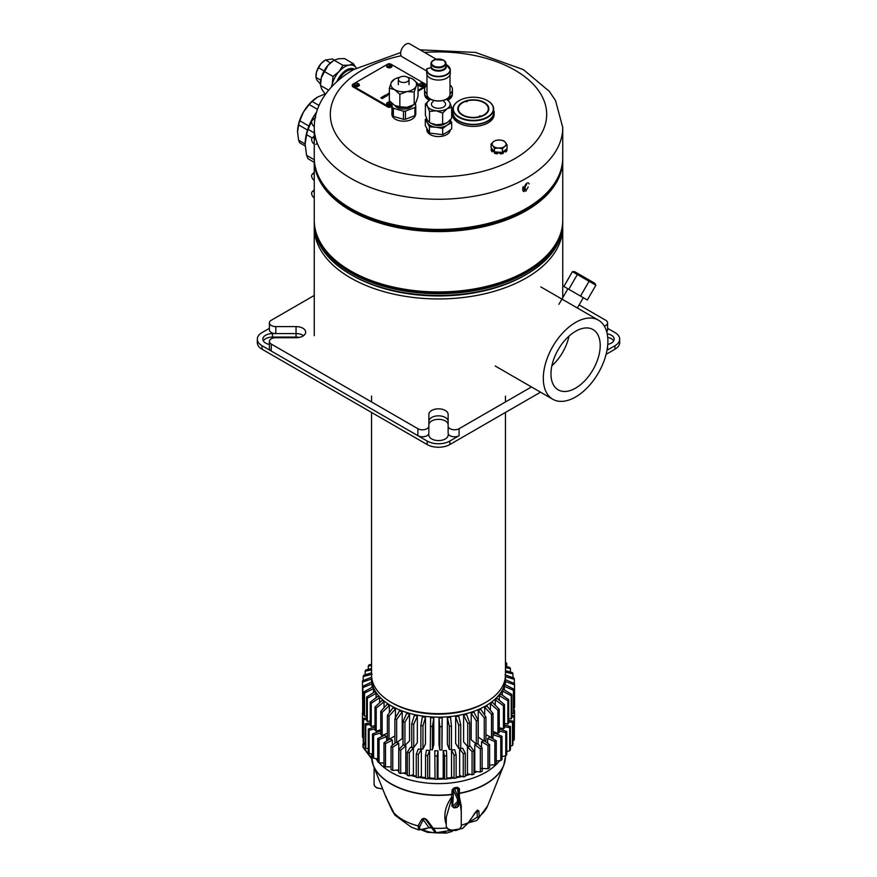 <?xml version="1.0" encoding="UTF-8"?>
<svg xmlns="http://www.w3.org/2000/svg" width="877" height="877" viewBox="0 0 877 877"><rect width="100%" height="100%" fill="white"/><g stroke="black" fill="none" stroke-linecap="round" stroke-linejoin="round"><path stroke-width="1.32" d="M269.392 344.431A9.636 5.569 180 0 1 262.837 339.147A9.636 5.569 180 0 1 272.473 333.589L296.042 333.589A9.636 5.569 180 0 1 303.541 335.65A9.636 5.569 0 0 0 296.042 333.589L275.816 333.589L275.816 326.595A6.424 3.705 180 0 1 269.392 322.879A6.424 3.705 180 0 1 271.278 320.258L314.251 295.439M275.816 326.595L296.042 326.595A9.636 5.569 180 0 1 305.678 332.153A9.636 5.569 180 0 1 296.042 337.722L275.816 337.722A6.424 3.705 180 0 0 269.392 341.427L269.392 348.432A6.424 3.705 0 0 0 271.278 351.052L417.89 435.705A6.424 3.705 0 0 0 424.896 436.505A6.424 3.705 0 0 0 428.864 433.074L428.864 426.079A6.424 3.705 180 0 1 424.896 429.511A6.424 3.705 180 0 1 417.89 428.7L271.278 344.058A6.424 3.705 180 0 1 269.392 341.427M428.864 426.079L428.864 414.404A9.636 5.569 180 0 1 438.5 408.835A9.636 5.569 180 0 1 448.136 414.404L448.136 433.074A6.424 3.705 0 0 0 452.104 436.505A6.424 3.705 0 0 0 459.109 435.705L449.857 441.043A16.071 9.274 180 0 1 427.143 441.043L427.143 444.54A16.071 9.274 0 0 0 449.857 444.54L449.857 441.043M531.451 386.943L459.109 428.7A6.424 3.705 180 0 1 452.104 429.511A6.424 3.705 180 0 1 448.136 426.079M579.127 304.9L605.722 320.258A6.424 3.705 180 0 1 607.608 322.879A6.424 3.705 180 0 1 604.319 326.112M562.749 295.439L563.725 296.009M606.698 331.78A6.424 3.705 0 0 0 607.608 329.873L607.608 322.879M607.048 349.945A6.424 3.705 0 0 0 607.608 348.432L607.608 346.009M448.136 421.398A9.636 5.569 0 0 0 438.5 415.841A9.636 5.569 0 0 0 428.864 421.398A9.636 5.569 180 0 1 438.5 415.841A9.636 5.569 180 0 1 448.136 421.398M269.392 322.879L269.392 329.873A6.424 3.705 0 0 0 275.816 333.589M525.597 274.874A122.111 70.5 180 0 1 352.159 275.301L350.636 274.435A124.249 71.739 0 0 0 526.364 274.435A124.249 71.739 0 0 0 562.749 223.712L562.749 221.958A124.249 71.739 0 0 0 562.738 221.081M314.284 225.455A124.249 71.739 0 0 0 314.251 227.209A124.249 71.739 0 0 0 350.636 277.932A124.249 71.739 0 0 0 486.044 293.477A124.249 71.739 0 0 0 562.749 227.209A124.249 71.739 0 0 0 562.716 225.455M314.262 221.081A124.249 71.739 0 0 0 314.251 221.958A124.249 71.739 0 0 0 350.636 272.681A124.249 71.739 0 0 0 486.044 288.237A124.249 71.739 0 0 0 562.749 221.958M314.251 221.958L314.251 223.712A124.249 71.739 0 0 0 350.636 274.435L352.159 275.301A122.111 70.5 180 0 0 524.841 275.301L526.364 274.435M569.02 336.11A34.817 20.094 -60 0 1 551.874 365.808M600.208 345.494A34.817 20.094 -60 0 1 585.014 380.53A34.817 20.094 -60 0 1 558.189 389.848A34.817 20.094 -60 0 1 558.189 349.649A34.817 20.094 -60 0 1 592.995 329.555A34.817 20.094 -60 0 1 600.208 345.494M598.421 372.889A45.659 26.365 -60 0 1 552.762 399.243A45.659 26.365 -60 0 1 552.762 346.525A45.659 26.365 -60 0 1 598.421 320.16A45.659 26.365 -60 0 1 598.421 372.889M485.069 702.762A64.799 37.415 180 0 1 391.931 702.762M371.552 664.36L369.14 664.832A76.047 43.905 0 0 0 368.285 665.961L368.285 669.337M371.552 668.504L365.775 669.984A76.047 43.905 0 0 0 365.172 671.179L365.172 674.83M371.552 672.758L363.56 675.356A76.047 43.905 0 0 0 363.221 676.573L363.221 680.563M371.662 677.219L362.53 680.837A76.047 43.905 0 0 0 362.464 682.076L362.694 705.294M362.694 686.351A76.047 43.905 0 0 0 362.892 687.579L362.892 710.787A76.047 43.905 180 0 1 362.694 709.559L362.694 686.351L371.716 682.076A66.948 38.654 0 0 0 372.023 683.928L362.892 687.579M364.054 691.81A76.047 43.905 0 0 0 364.525 693.016L364.525 716.224A76.047 43.905 180 0 1 364.054 715.018L364.054 691.81L372.835 686.888A66.948 38.654 0 0 0 373.536 688.697L364.525 693.016M366.586 697.116A76.047 43.905 0 0 0 367.32 698.289L367.32 721.497A76.047 43.905 180 0 1 366.586 720.335L366.586 697.116L374.983 691.58A66.948 38.654 0 0 0 376.08 693.323L367.32 698.289M370.258 702.214A76.047 43.905 0 0 0 371.234 703.31L371.234 726.529A76.047 43.905 180 0 1 370.258 725.422L370.258 702.214L378.14 696.086A66.948 38.654 0 0 0 379.598 697.73L371.234 703.31M375.005 706.994A76.047 43.905 0 0 0 376.211 708.024L376.211 731.232A76.047 43.905 180 0 1 375.005 730.201L375.005 706.994L382.24 700.317A66.948 38.654 0 0 0 384.049 701.852L376.211 708.024M380.75 711.4A76.047 43.905 0 0 0 382.164 712.332L382.164 735.54A76.047 43.905 180 0 1 380.75 734.608L380.75 711.4L387.239 704.22A66.948 38.654 0 0 0 389.355 705.612L382.164 712.332M387.404 715.358A76.047 43.905 0 0 0 389.015 716.169L389.015 739.377A76.047 43.905 180 0 1 387.404 738.566L387.404 715.358L393.039 707.739A66.948 38.654 0 0 0 395.45 708.967L389.015 716.169M394.869 718.8A76.047 43.905 0 0 0 396.645 719.491L396.645 742.698A76.047 43.905 180 0 1 394.869 742.008L394.869 718.8L399.55 710.798A66.948 38.654 0 0 0 402.214 711.85L396.645 719.491M403.025 721.672A76.047 43.905 0 0 0 404.933 722.231L404.933 745.439A76.047 43.905 180 0 1 403.025 744.88L403.025 721.672L406.687 713.374A66.948 38.654 0 0 0 409.548 714.218L404.933 722.231M506.742 666.717L506.742 663.451A76.047 43.905 0 0 0 505.766 662.354L505.448 662.299M411.73 723.931A76.047 43.905 0 0 0 413.747 724.347L413.747 747.555A76.047 43.905 180 0 1 411.73 747.138L411.73 723.931L414.317 715.402A66.948 38.654 0 0 0 417.342 716.038L413.747 724.347M510.414 672.045L510.414 668.537A76.047 43.905 0 0 0 509.68 667.375L505.448 666.421M420.861 725.542A76.047 43.905 0 0 0 422.955 725.816L422.955 749.024A76.047 43.905 180 0 1 420.861 748.75L420.861 725.542L422.33 716.871A66.948 38.654 0 0 0 425.466 717.276L422.955 725.816M512.946 677.669L512.946 673.854A76.047 43.905 0 0 0 512.475 672.648L505.448 670.609M430.278 726.485A76.047 43.905 0 0 0 432.416 726.594L432.416 749.802A76.047 43.905 180 0 1 430.278 749.692L430.607 717.748A66.948 38.654 0 0 0 433.797 717.923L432.416 726.594M514.306 683.49L514.306 679.313A76.047 43.905 0 0 0 514.108 678.085L504.977 674.808M439.815 726.737A76.047 43.905 0 0 0 441.964 726.693L441.964 749.901A76.047 43.905 180 0 1 439.815 749.945L439.815 726.737L438.993 718.011A66.948 38.654 0 0 0 442.205 717.956L441.964 726.693M514.47 684.827A76.047 43.905 0 0 0 514.536 683.589L514.536 706.796A76.047 43.905 180 0 1 514.47 708.035L514.47 684.827L505.338 681.506A66.948 38.654 0 0 0 505.448 679.653L514.536 683.589M449.342 726.288A76.047 43.905 0 0 0 451.458 726.101L451.458 749.309A76.047 43.905 180 0 1 449.342 749.495L449.342 726.288L447.38 717.671A66.948 38.654 0 0 0 450.559 717.386L451.458 726.101M513.44 690.309A76.047 43.905 0 0 0 513.779 689.092L513.779 712.299A76.047 43.905 180 0 1 513.44 713.516L513.44 690.309L504.352 686.329A66.948 38.654 0 0 0 504.856 684.498L513.779 689.092M458.682 725.169A76.047 43.905 0 0 0 460.743 724.819L460.743 748.026A76.047 43.905 180 0 1 458.682 748.377L458.682 725.169L455.634 716.728A66.948 38.654 0 0 0 458.715 716.213L460.743 724.819M511.225 695.68A76.047 43.905 0 0 0 511.828 694.485L511.828 717.693A76.047 43.905 180 0 1 511.225 718.888L511.225 695.68L502.324 691.032A66.948 38.654 0 0 0 503.223 689.256L511.828 694.485M467.715 723.372A76.047 43.905 0 0 0 469.688 722.878L469.688 746.086A76.047 43.905 180 0 1 467.715 746.579L467.715 723.372L463.604 715.193A66.948 38.654 0 0 0 466.553 714.459L469.688 722.878M507.86 700.833A76.047 43.905 0 0 0 508.715 699.703L508.715 722.911A76.047 43.905 180 0 1 507.86 724.04L507.86 700.833L499.287 695.56A66.948 38.654 0 0 0 500.559 693.86L508.715 699.703M476.288 720.938A76.047 43.905 0 0 0 478.129 720.302L478.129 743.51A76.047 43.905 180 0 1 476.288 744.145L476.288 720.938L471.19 713.1A66.948 38.654 0 0 0 473.953 712.157L478.129 720.302M503.409 705.711A76.047 43.905 0 0 0 504.494 704.648L504.494 727.855A76.047 43.905 180 0 1 503.409 728.919L503.409 705.711L495.286 699.835A66.948 38.654 0 0 0 496.919 698.235L504.494 704.648M484.257 717.901A76.047 43.905 0 0 0 485.957 717.145L485.957 740.352A76.047 43.905 180 0 1 484.257 741.109L484.257 717.901L478.25 710.469A66.948 38.654 0 0 0 480.793 709.329L485.957 717.145M497.928 710.227A76.047 43.905 0 0 0 499.243 709.252L499.243 732.459A76.047 43.905 180 0 1 497.928 733.435L497.928 710.227L490.396 703.782A66.948 38.654 0 0 0 492.37 702.313L499.243 709.252M491.515 714.317A76.047 43.905 0 0 0 493.027 713.439L493.027 736.647A76.047 43.905 180 0 1 491.515 737.524L491.515 714.317L484.685 707.344A66.948 38.654 0 0 0 486.965 706.029L493.027 713.439M494.836 741.657A76.047 43.905 0 0 0 496.25 740.736L496.25 763.944A76.047 43.905 180 0 1 494.836 764.865L494.836 741.657L487.645 738.412A66.948 38.654 0 0 0 489.761 737.02L496.25 740.736M500.789 737.349A76.047 43.905 0 0 0 501.995 736.329L501.995 759.537A76.047 43.905 180 0 1 500.789 760.556L500.789 737.349L493.027 734.674M505.766 732.646A76.047 43.905 0 0 0 506.742 731.539L506.742 754.746A76.047 43.905 180 0 1 505.766 755.853L505.766 732.646L499.243 731.001M487.985 745.505A76.047 43.905 0 0 0 489.596 744.683L489.596 767.89A76.047 43.905 180 0 1 487.985 768.712L487.985 745.505L481.55 741.756A66.948 38.654 0 0 0 483.644 740.703M509.68 727.614A76.047 43.905 0 0 0 510.414 726.452L510.414 749.66A76.047 43.905 180 0 1 509.68 750.822L509.68 727.614L504.494 726.737M480.355 748.826A76.047 43.905 0 0 0 482.131 748.125L482.131 771.332A76.047 43.905 180 0 1 480.355 772.034L480.355 748.826L474.786 744.639A66.948 38.654 0 0 0 476.222 744.091M512.475 722.341A76.047 43.905 0 0 0 512.946 721.135L512.946 744.343A76.047 43.905 180 0 1 512.475 745.549L512.475 722.341L508.715 721.99M472.067 751.556A76.047 43.905 0 0 0 473.975 750.997L473.975 774.205A76.047 43.905 180 0 1 472.067 774.775L472.067 751.556L467.452 747.007A66.948 38.654 0 0 0 470.313 746.174L473.975 750.997M514.108 716.915A76.047 43.905 0 0 0 514.306 715.676L514.306 738.883A76.047 43.905 180 0 1 514.108 740.122L514.108 716.915L511.828 716.86M463.253 753.683A76.047 43.905 0 0 0 465.27 753.255L465.27 776.474A76.047 43.905 180 0 1 463.253 776.89L463.253 753.683L459.658 748.837A66.948 38.654 0 0 0 462.683 748.202L465.27 753.255M514.306 734.707L514.536 711.4A76.047 43.905 0 0 0 514.47 710.162L513.779 710.151L513.779 708.046L514.47 708.035M454.045 755.141A76.047 43.905 0 0 0 456.139 754.878L456.139 778.085A76.047 43.905 180 0 1 454.045 778.348L454.045 755.141L451.534 750.076A66.948 38.654 0 0 0 454.67 749.671L456.139 754.878M444.584 755.93A76.047 43.905 0 0 0 446.722 755.81L446.722 779.017A76.047 43.905 180 0 1 444.584 779.138L444.584 755.93L443.203 750.723A66.948 38.654 0 0 0 446.393 750.548L446.722 755.81M435.036 756.029A76.047 43.905 0 0 0 437.185 756.062L437.185 779.269A76.047 43.905 180 0 1 435.036 779.236L434.795 750.756A66.948 38.654 0 0 0 438.007 750.811L437.185 756.062M425.542 755.426A76.047 43.905 0 0 0 427.658 755.623L427.658 778.831A76.047 43.905 180 0 1 425.542 778.633L425.542 755.426L426.441 750.186A66.948 38.654 0 0 0 429.62 750.471L427.658 755.623M416.257 754.154A76.047 43.905 0 0 0 418.318 754.494L418.318 777.702A76.047 43.905 180 0 1 416.257 777.362L416.257 754.154L418.285 749.013A66.948 38.654 0 0 0 421.366 749.528L418.318 754.494M407.312 752.214A76.047 43.905 0 0 0 409.285 752.696L409.285 775.904A76.047 43.905 180 0 1 407.312 775.421L407.312 752.214L410.447 747.259A66.948 38.654 0 0 0 413.396 747.993L409.285 752.696M398.871 749.638A76.047 43.905 0 0 0 400.712 750.263L400.712 773.47A76.047 43.905 180 0 1 398.871 772.845L398.871 749.638L403.047 744.946A66.948 38.654 0 0 0 405.81 745.888L400.712 750.263M391.043 746.47A76.047 43.905 0 0 0 392.743 747.237L392.743 770.444A76.047 43.905 180 0 1 391.043 769.677L391.043 746.47L395.878 742.402M383.973 742.764A76.047 43.905 0 0 0 385.485 743.641L385.485 766.849A76.047 43.905 180 0 1 383.973 765.983L383.973 742.764L390.035 738.829A66.948 38.654 0 0 0 392.315 740.144L385.485 743.641M377.757 738.587A76.047 43.905 0 0 0 379.072 739.563L379.072 762.771A76.047 43.905 180 0 1 377.757 761.795L377.757 738.587L384.63 735.112A66.948 38.654 0 0 0 386.604 736.581L379.072 739.563M372.506 733.983A76.047 43.905 0 0 0 373.591 735.047L373.591 758.254A76.047 43.905 180 0 1 372.506 757.191L372.506 733.983L380.081 731.034A66.948 38.654 0 0 0 380.75 731.714M368.285 729.028A76.047 43.905 0 0 0 369.14 730.168L369.14 753.376A76.047 43.905 180 0 1 368.285 752.236L368.285 729.028L375.005 727.077M365.172 723.821A76.047 43.905 0 0 0 365.775 725.005L365.775 748.213A76.047 43.905 180 0 1 365.172 747.029L365.172 723.821L370.258 722.78M363.221 718.416A76.047 43.905 0 0 0 363.56 719.644L363.56 742.852A76.047 43.905 180 0 1 363.221 741.624L363.221 718.416L366.586 717.989M362.464 712.924A76.047 43.905 0 0 0 362.53 714.163L362.53 737.371A76.047 43.905 180 0 1 362.464 736.132L362.464 712.924L364.054 712.837M362.694 709.559L362.694 712.913M362.53 737.371L363.221 737.645M363.56 742.852L365.172 743.378M365.775 748.213L368.285 748.859M369.14 753.376L372.506 754.023M373.591 758.254L377.757 758.791M499.671 760.666A66.948 38.654 180 0 1 485.836 772.286A66.948 38.654 180 0 1 379.083 762.771L383.973 763.089M385.485 766.849L391.043 766.827M392.743 770.444L398.75 769.94L398.75 743.257L392.743 747.237M400.712 773.47L405.81 772.571L405.81 745.888M409.285 775.904L413.396 774.665L413.396 747.993M418.318 777.702L421.366 776.2L421.366 749.528M427.658 778.831L429.62 777.143L429.62 750.471M434.795 750.756L435.036 779.236M437.185 779.269L438.007 777.482L438.007 750.811M443.203 750.723L443.203 777.395L444.584 779.138M451.534 750.076L451.534 776.748L454.045 778.348M514.536 711.4L513.779 711.444M459.658 748.837L459.658 775.509L463.253 776.89M512.946 740.539L514.108 740.122M467.452 747.007L467.452 773.689L472.067 774.775M510.414 746.152L512.475 745.549M474.786 744.639L474.786 771.322L480.355 772.034M506.742 751.49L509.68 750.822M500.92 729.576L500.92 728.184M481.55 768.438L487.985 768.712M481.55 747.566L481.55 741.756M501.995 756.467L505.766 755.853M497.402 734.29L497.402 733.227M496.25 761.006L500.789 760.556M492.951 738.84L492.951 736.691M489.596 765.029L494.836 764.865M487.645 743.247L487.645 738.412M485.957 734.674L491.515 737.524M484.685 715.226L484.685 707.344M493.027 731.495L497.928 733.435M490.396 710.227L490.396 703.782M478.25 710.469L478.25 737.14L484.257 741.109M499.243 727.68L503.409 728.919M495.286 705.261L495.286 699.835M471.19 713.1L471.19 739.771L476.288 744.145M504.494 723.339L507.86 724.04M499.287 700.23L499.287 695.56M463.604 715.193L463.604 741.876L467.715 746.579M508.715 718.548L511.225 718.888M502.324 695.121L502.324 691.032M455.634 716.728L455.634 743.4L458.682 748.377M511.828 713.429L513.44 713.516M504.352 689.947L504.352 686.329M447.38 717.671L447.38 744.354L449.342 749.495M505.338 684.751L505.338 681.506M438.993 718.011L438.993 744.694L439.815 749.945M441.964 749.901L442.205 717.956M514.306 679.313L505.284 676.649M432.416 749.802L433.797 744.595L433.797 717.923M512.946 673.854L505.448 672.133M422.955 749.024L425.466 743.948L425.466 717.276M510.414 668.537L505.448 667.715M413.747 747.555L417.342 742.709L417.342 716.038M506.742 663.451L505.448 663.319M404.933 745.439L409.548 740.89L409.548 714.218M396.645 742.698L402.214 738.522L402.214 711.85M389.015 739.377L394.869 735.967M382.164 735.54L387.404 733.172M376.211 731.232L380.75 729.664M371.234 726.529L375.005 725.575M367.32 721.497L370.258 720.993M364.525 716.224L366.586 716.027M362.892 710.787L364.054 710.765M364.054 714.185L362.53 714.163M366.586 719.469L363.56 719.644M370.258 724.413L365.775 725.005M375.005 728.93L369.14 730.168M380.75 732.92L373.591 735.047M396.952 742.468A66.948 38.654 0 0 0 398.75 743.257M511.828 715.457L514.306 715.676M508.715 720.434L512.946 721.135M477.559 743.718L482.131 748.125M504.494 724.994L510.414 726.452M484.564 740.977L489.596 744.683M499.243 729.006L506.742 731.539M493.027 734.586A66.948 38.654 0 0 0 494.76 733.117L501.995 736.329M371.552 679.083L362.464 682.076M372.144 674.238L363.221 676.573M371.552 669.918L365.172 671.179M371.552 665.522L368.285 665.961M392.315 740.144L392.315 745.406M386.604 736.581L386.604 741.065M381.714 735.244L381.714 736.581M377.713 730.705L377.713 731.955M374.676 725.652L374.676 727.165M483.161 768.504A66.948 38.654 180 0 1 482.131 769.03M476.496 771.541A66.948 38.654 180 0 1 473.975 772.494M469.129 774.084A66.948 38.654 180 0 1 465.27 775.136M461.159 776.079A66.948 38.654 180 0 1 456.139 777M452.685 777.482A66.948 38.654 180 0 1 446.722 778.074M443.872 778.239A66.948 38.654 180 0 1 437.601 778.359M434.915 778.305A66.948 38.654 180 0 1 428.689 777.943M425.542 777.636A66.948 38.654 180 0 1 420.028 776.858M416.257 776.167A66.948 38.654 180 0 1 411.784 775.158M407.312 773.909A66.948 38.654 180 0 1 404.111 772.867M398.871 770.861A66.948 38.654 180 0 1 397.084 770.083M505.382 676.737A66.948 38.654 180 0 1 505.448 678.491A66.948 38.654 180 0 1 438.5 717.145A66.948 38.654 180 0 1 371.552 678.491A66.948 38.654 180 0 1 371.618 676.737M372.023 683.928L372.023 687.349M373.536 688.697L373.536 692.534M376.08 693.323L376.08 697.686M379.598 697.73L379.598 702.762M384.049 701.852L384.049 707.75M389.355 705.612L389.355 712.716M395.45 708.967L395.45 717.814M482.131 769.162A63.736 36.801 0 0 0 483.293 768.515A64.799 37.415 180 0 1 482.131 769.129M476.924 771.596A64.799 37.415 180 0 1 473.975 772.769M469.776 774.227A64.799 37.415 180 0 1 465.27 775.531M461.872 776.353A64.799 37.415 180 0 1 456.139 777.461M453.31 777.888A64.799 37.415 180 0 1 446.722 778.568M444.266 778.732A64.799 37.415 180 0 1 437.371 778.875M434.981 778.82A64.799 37.415 180 0 1 428.162 778.392M425.542 778.118A64.799 37.415 180 0 1 419.338 777.197M416.257 776.605A64.799 37.415 180 0 1 411.094 775.367M407.312 774.259A64.799 37.415 180 0 1 403.552 772.966M398.871 771.058A64.799 37.415 180 0 1 396.799 770.105M396.7 770.105A63.736 36.801 0 0 0 398.871 771.157M403.31 773.01A63.736 36.801 0 0 0 407.312 774.424M410.765 775.465A63.736 36.801 0 0 0 416.257 776.814M418.998 777.362A63.736 36.801 0 0 0 425.542 778.359M427.91 778.623A63.736 36.801 0 0 0 435.014 779.072M437.25 779.127A63.736 36.801 0 0 0 444.453 778.973M446.722 778.82A63.736 36.801 0 0 0 453.617 778.085M456.139 777.691A63.736 36.801 0 0 0 462.212 776.485M465.27 775.728A63.736 36.801 0 0 0 470.072 774.303M473.975 772.9A63.736 36.801 0 0 0 477.099 771.617M377.757 761.203A66.948 38.654 180 0 1 375.827 758.539M502.455 756.391A66.948 38.654 180 0 1 501.995 757.202M461.247 811.773L459.351 796.152L459.46 788.708L457.454 787.316L454.187 787.82L452.148 789.837L451.523 797.346A1.074 0.614 -134.6 0 1 451.984 797.588A1.074 0.614 180 0 1 452.696 797.927A1.074 0.833 12 0 0 451.523 797.346C445.45 805.974 443.532 814.558 445.768 823.064L446.25 823.678M458.594 805.667L457.608 806.917L453.793 807.509L452.696 806.577L453.288 795.154A1.074 0.833 12 0 0 452.115 794.573A66.893 38.621 0 0 1 373.295 765.402L371.552 756.5A66.948 38.654 180 0 0 452.148 794.332A1.074 0.614 180 0 1 453.332 794.683L453.332 790.188L454.275 788.971L457.684 788.445L458.715 789.245L459.57 798.585L458.616 798.147L458.77 799.287A1.074 0.614 0 0 0 459.57 798.629L459.57 798.585A1.074 1.074 0 0 1 459.581 798.684L459.581 801.304A1.074 0.614 180 0 1 458.77 801.907L457.608 806.917A1.074 0.603 -86.6 0 0 457.235 807.41L458.923 804.362M468.581 822.779L476.145 820.719L477.559 819.721L479.248 816.41A50.417 29.105 0 0 0 487.634 805.788L503.705 765.402A66.893 38.621 0 0 1 485.803 784.071A66.893 38.621 0 0 1 459.46 793.433A1.074 0.855 2.6 0 0 459.109 793.575M459.449 797.237L461.247 805.952L461.247 825.915A7.498 4.33 180 0 1 453.749 830.245A7.498 4.33 180 0 1 446.25 825.915L446.25 817.276L451.984 797.588L451.984 806.237L454.056 807.892L457.235 807.41M459.57 801.348A1.074 1.03 12.8 0 1 459.548 801.545L459.548 801.545A1.074 1.03 12.8 0 1 458.715 802.334A5.602 3.234 180 0 0 458.638 802.345L458.704 801.918A1.074 0.614 180 0 1 457.443 801.589A1.074 0.987 44.1 0 0 458.638 802.345L454.056 807.892M452.148 789.837A1.074 0.614 180 0 1 453.332 790.188L457.443 798.958A1.074 0.614 0 0 0 458.704 799.298L458.539 798.158L457.443 798.958L457.443 801.589L452.696 806.577A1.074 0.614 -0 0 0 451.984 806.237M459.46 788.708A1.074 0.614 0 0 0 458.715 789.3M457.454 787.316L458.616 798.147A5.975 3.453 0 0 0 458.539 798.158L454.187 787.82M363.199 747.248L363.538 744.748A1.074 0.592 -98.3 0 1 363.56 743.323A1.074 0.844 -154.5 0 0 362.957 744.025A1.074 0.614 0 0 0 363.538 744.748L365.172 744.507M478.809 810.852A2.138 1.918 174.1 0 1 477.011 811.455L477.329 817.09A2.138 1.918 179.6 0 0 479.248 816.41L478.809 810.852L477.329 810.085L468.186 822.801A2.138 1.085 33.5 0 0 468.767 822.505A2.138 1.085 33.5 0 0 468.811 822.429M418.757 829.938L411.39 827.23L395.088 815.292L385.661 796.448A2.138 1.842 -22.6 0 0 385.924 796.908M371.98 760.852A66.893 38.621 0 0 0 373.295 765.402L385.661 796.448M421.519 819.721L418.055 825.882A2.138 1.809 26.7 0 0 420.05 825.959L423.328 819.754C423.832 818.329 424.808 818.471 426.255 820.203A2.138 1.436 -35.4 0 0 426.266 820.214A2.138 1.436 -35.4 0 0 427.603 820.664C425.246 818.033 423.218 817.715 421.519 819.721A2.138 1.765 29 0 0 423.328 819.754L428.853 827.57C421.311 830.848 418.384 830.3 420.05 825.959M461.247 825.246A50.417 29.105 0 0 0 468.186 822.801L462.409 828.535L436.242 832.679C434.356 831.922 435.935 833.654 431.637 827.756L426.2 820.116L431.627 827.745A2.138 1.502 -35.5 0 0 431.637 827.756A2.138 1.502 -35.5 0 0 433.161 828.217L427.603 820.664M364.558 743.17L363.56 743.323A5.975 3.453 0 0 0 363.582 743.279L364.229 743.071M364.108 743.521L363.582 743.279A1.074 0.844 24.3 0 0 363.045 743.696A1.074 0.844 24.3 0 1 363.045 743.696A1.074 1.074 0 0 1 363.681 743.115L364.032 743.005M433.83 828.59C437.217 834.082 436.987 833.961 433.161 828.217A50.417 29.105 0 0 0 446.941 827.965M387.25 799.879A2.138 0.603 -23.7 0 0 387.272 799.923L392.359 811.006A2.138 0.669 -25.6 0 0 392.414 811.072A50.417 29.105 0 0 0 418.055 825.882L418.833 829.96L428.568 827.833A2.138 1.085 -114.6 0 0 428.853 827.57M428.546 827.844A2.138 1.085 -114.6 0 0 428.568 827.833L428.776 827.745A2.138 1.085 -114.6 0 0 429.061 827.471L431.484 827.548M428.667 827.778A2.138 1.085 -114.6 0 0 428.776 827.745L431.966 827.899M385.935 796.382L387.272 799.923A2.138 0.603 -23.7 0 0 387.294 799.956M388.412 802.51A2.138 1.809 -26.2 0 0 388.478 802.641A2.138 1.809 -26.2 0 0 388.489 802.674L385.321 795.636M474.358 813.428A2.138 1.009 32.3 0 0 474.808 813.165L476.858 810.644L477.011 811.455L474.994 812.869M462.409 828.535L468.767 822.505L474.808 813.165A2.138 1.009 32.3 0 0 474.841 813.111M371.552 412.442L371.552 674.994A66.948 38.654 0 0 0 386.538 699.364A66.948 38.654 0 0 0 460.896 711.411A66.948 38.654 0 0 0 505.448 674.994L505.448 412.442M595.867 285.211L587.327 300L568.789 289.3L563.867 286.45L572.407 271.662L595.867 285.211L594.781 283.282L574.621 271.64L572.407 271.662M568.789 289.3L577.329 274.512M580.53 296.075L589.07 281.287M526.167 271.048A123.712 71.432 180 0 1 351.019 271.157A123.712 71.432 0 0 0 525.981 271.157A123.712 71.432 0 0 0 525.981 271.146A123.712 71.432 0 0 0 526.167 271.048M316.476 233.742A123.712 71.432 0 0 0 351.019 272.462A123.712 71.432 0 0 0 476.222 289.98A123.712 71.432 0 0 0 560.524 233.742M560.524 171.201A123.712 71.432 180 0 1 525.981 209.932A123.712 71.432 180 0 1 400.778 227.45A123.712 71.432 180 0 1 316.476 171.201M314.262 158.77A124.249 71.739 0 0 0 314.251 159.866A124.249 71.739 0 0 0 390.956 226.134A124.249 71.739 0 0 0 526.364 210.59A124.249 71.739 0 0 0 562.749 159.866A124.249 71.739 0 0 0 562.738 158.77M562.749 159.866L562.749 220.204A124.249 71.739 180 0 1 526.364 270.938A124.249 71.739 180 0 1 350.636 270.938A124.249 71.739 180 0 1 314.251 220.204L314.251 159.866M314.251 174.282A3.749 2.16 -120 0 0 312.168 174.282A3.749 2.16 -120 0 0 311.62 175.828A3.749 2.16 -120 0 0 314.251 180.41M314.251 191.778A3.749 2.16 -120 0 0 312.168 191.778A3.749 2.16 -120 0 0 311.62 193.324A3.749 2.16 -120 0 0 314.251 197.895M312.212 137.952L306.566 134.696L305.13 144.168A38.128 22.013 -60 0 1 313.023 117.595A38.128 22.013 -60 0 1 316.531 112.157M307.498 130.026L298.618 124.896L297.555 131.934A28.492 16.455 -60 0 1 303.453 112.07A28.492 16.455 -60 0 1 317.704 97.029L312.135 101.469L319.031 105.448M305.174 145.966L299.835 142.885A29.993 17.321 -60 0 1 298.618 140.188L305.13 143.949M298.618 124.896A29.993 17.321 -60 0 1 299.835 120.796L308.923 126.047M317.463 109.34L309.197 104.571A29.993 17.321 -60 0 1 312.135 101.469M314.251 162.333L308.156 158.814A40.167 23.186 -60 0 1 306.566 155.306L314.251 159.746M306.566 134.696A40.167 23.186 -60 0 1 308.156 129.357L314.251 132.876M316.433 112.497L313.023 117.595L308.156 129.357M305.13 144.168L306.566 155.306M325.389 93.817L317.704 97.029M309.197 104.571L303.453 112.07L299.835 120.796M297.555 131.934L298.618 140.188M322.78 183.808A123.186 71.114 0 0 0 356.961 212.738A123.186 71.114 0 0 0 554.22 183.808M607.608 328.338L614.974 332.591A16.071 9.274 180 0 1 619.677 339.147A16.071 9.274 180 0 1 614.974 345.713L614.974 349.21A16.071 9.274 0 0 0 619.677 342.655L619.677 339.147M269.392 328.338L262.026 332.591A16.071 9.274 180 0 0 257.323 339.147A16.071 9.274 180 0 0 262.026 345.713L427.143 441.043M606.972 350.329L614.974 345.713M607.191 333.797A9.636 5.569 180 0 1 614.163 339.147A9.636 5.569 180 0 1 607.75 344.398M448.136 435.003A9.636 5.569 180 0 1 438.5 440.572A9.636 5.569 180 0 1 428.864 435.003M614.974 349.21L606.084 354.341M540.539 392.183L449.857 444.54M427.143 444.54L262.026 349.21L262.026 345.713M257.323 339.147L257.323 342.655A16.071 9.274 0 0 0 262.026 349.21M613.681 340.901A9.636 5.569 0 0 0 607.706 337.393M299.254 337.404A9.636 5.569 0 0 0 296.042 337.086L272.473 337.086A9.636 5.569 0 0 0 263.319 340.901M448.136 424.896A9.636 5.569 0 0 0 438.5 419.338A9.636 5.569 0 0 0 428.864 424.896M350.833 208.507A123.712 71.432 0 0 0 351.019 208.616A123.712 71.432 0 0 0 525.981 208.616A123.712 71.432 0 0 0 526.167 208.507M562.749 157.674A124.249 71.739 180 0 1 526.364 208.397A124.249 71.739 180 0 1 350.636 208.397A124.249 71.739 180 0 1 314.251 157.674L314.251 127.505A124.249 71.739 0 0 0 438.5 199.243A124.249 71.739 0 0 0 562.749 127.505L562.749 157.674M492.764 145.703L491.087 144.102L493.411 141.701A6.961 4.023 0 0 0 492.764 145.703A6.961 4.023 0 0 0 498.443 148.038L494.442 148.323L492.764 145.703M495.746 140.32L499.747 140.035A6.961 4.023 0 0 0 493.411 141.701L495.746 140.32M503.749 140.758L505.426 142.359A6.961 4.023 0 0 0 499.747 140.035L503.749 140.758M504.768 146.36L502.444 148.761L498.443 148.038A6.961 4.023 0 0 0 504.768 146.36A6.961 4.023 0 0 0 505.426 142.359L507.092 144.968L504.768 146.36M507.092 144.968L507.092 148.575L502.444 152.357L502.444 148.761M502.444 152.357L494.442 151.929L494.442 148.323M494.442 151.929L491.087 147.709L491.087 144.102M499.287 152.192A6.106 3.53 180 0 1 497.763 152.105M356.172 84.784L357.235 84.784L356.172 84.784M359.373 85.003A2.675 1.546 180 0 1 359.373 85.091A2.675 1.546 180 0 1 357.728 86.516A2.675 1.546 180 0 1 354.801 86.176A2.675 1.546 180 0 1 354.023 85.091A2.675 1.546 180 0 1 354.023 85.003M388.741 65.972L389.794 65.972L388.741 65.972M391.942 66.192A2.675 1.546 180 0 1 391.942 66.279A2.675 1.546 180 0 1 390.298 67.715A2.675 1.546 180 0 1 387.371 67.376A2.675 1.546 180 0 1 386.593 66.279A2.675 1.546 180 0 1 386.593 66.192M399.901 81.583A5.361 3.091 0 0 0 405.733 82.263A5.361 3.091 0 0 0 409.044 79.401A5.361 3.091 0 0 0 403.683 76.31A5.361 3.091 0 0 0 398.333 79.401A5.361 3.091 0 0 0 399.901 81.583M399.715 77.329A12.859 7.422 0 0 0 394.595 79.138A12.859 7.422 0 0 0 391.274 82.46A12.859 7.422 0 0 0 394.595 89.629A12.859 7.422 0 0 0 407.016 91.559A12.859 7.422 0 0 0 416.104 86.308A12.859 7.422 0 0 0 412.782 79.138L412.782 79.138A12.859 7.422 0 0 0 407.662 77.329M412.782 79.138L418.022 83.786L416.104 86.308L414.185 92.063L407.016 91.559L399.846 94.288L394.595 89.629L389.355 88.226L389.355 100.723L394.595 105.372L399.846 106.786L407.016 107.301A12.859 7.422 180 0 1 394.595 105.372M414.185 92.063L414.185 104.56L412.782 105.372A12.859 7.422 180 0 1 407.016 107.301L414.185 104.56L416.104 102.05L418.022 96.284L418.022 83.786M389.355 88.226L391.274 82.46L394.595 79.138M405.459 111.105L405.459 119.239A13.067 7.542 180 0 1 403.475 119.305L403.475 111.171A13.067 7.542 0 0 0 405.459 111.105L414.898 107.509A13.067 7.542 0 0 0 415.786 106.479L415.786 114.613A13.067 7.542 180 0 1 414.898 115.632L414.898 107.509M393.356 108.244L393.356 116.378A13.067 7.542 180 0 1 392.26 115.424L392.26 107.29A13.067 7.542 0 0 0 393.356 108.244L403.475 111.171M391.591 103.08L392.26 115.424M405.459 119.239L414.898 115.632M393.356 116.378L403.475 119.305M391.909 111.96L391.909 114.383A11.785 6.808 0 0 0 403.058 121.179A11.785 6.808 0 0 0 415.402 115.106M415.786 106.479L415.457 103.256M391.855 103.322L392.26 107.29M394.847 105.514A9.428 5.437 0 0 0 403.683 109.066A9.428 5.437 0 0 0 412.53 105.514M399.846 94.288L399.846 106.786M388.741 103.585L389.794 103.585L388.741 103.585M391.591 104.659A2.675 1.546 180 0 1 387.371 104.977A2.675 1.546 180 0 1 386.593 103.892A2.675 1.546 180 0 1 386.593 103.804M391.591 105.613L390.78 106.073A2.138 1.239 180 0 1 387.755 106.073L352.916 85.957A2.138 1.239 180 0 1 352.28 85.091L352.28 85.957A2.138 1.239 0 0 0 352.916 86.834L387.755 106.95A2.138 1.239 0 0 0 390.78 106.95L391.591 106.49M418.022 91.219L425.213 87.075M352.28 85.091A2.138 1.239 180 0 1 352.916 84.214L387.755 64.098A2.138 1.239 180 0 1 390.78 64.098L425.619 84.214A2.138 1.239 180 0 1 426.255 85.091A2.138 1.239 180 0 1 425.619 85.957L418.022 90.353M384.63 97.358L382.679 97.511L383.052 96.437L384.63 97.358L382.679 97.336L382.536 96.7M384.817 96.58L383.962 96.086L385.332 96.262L384.795 95.429L385.935 96.086L384.488 96.854L383.315 96.284L384.685 96.634L383.962 95.911M385.409 96.185L384.608 95.538M385.935 96.086L384.488 97.029L383.315 96.284M387.393 95.472L386.45 96.284L386.812 95.154L385.694 95.089L386.351 95.418L385.803 95.736L385.507 94.99L387.393 95.472L386.209 95.966M386.932 95.955L386.812 95.33L385.431 95.472M386.351 95.418L385.135 95.352M389.377 94.201L388.204 93.466L389.574 93.817M388.577 93.905L388.654 94.727L388.577 94.08L388.654 94.727L387.579 94.628L388.368 94.003L387.13 94.168L388.577 93.905L388.654 94.552L387.579 94.464M388.368 94.179L387.13 94.168M382.273 97.753L383.402 97.994L382.602 97.764L382.295 98.63L380.782 97.753L382.427 97.665L381.681 97.237M383.402 97.994L382.054 98.257M382.504 98.509L380.782 97.753M387.919 94.431L388.654 94.277L387.919 94.431M388.654 94.453L388.094 94.508M389.377 94.025L388.204 93.466M383.655 97.194L382.865 97.38M382.865 97.204L383.709 97.051L382.745 96.952M421.311 84.784L422.363 84.784L421.311 84.784M424.512 85.003A2.675 1.546 180 0 1 424.512 85.091A2.675 1.546 180 0 1 422.857 86.516A2.675 1.546 180 0 1 419.94 86.176A2.675 1.546 180 0 1 419.162 85.091A2.675 1.546 180 0 1 419.162 85.003M523.163 186.637A5.361 2.543 112.4 0 0 523.81 191.592M526.288 190.802A4.374 2.072 -67.6 0 1 524.117 189.015A4.374 2.072 -67.6 0 1 526.299 183.731A4.374 2.072 -67.6 0 1 529.094 183.995M528.217 186.976L526.66 189.498L525.104 189.487L525.104 186.965L526.66 184.444M424.632 93.675L424.632 94.288A13.868 8.014 0 0 0 429.171 100.208M447.906 100.175A13.868 8.014 0 0 0 452.368 94.288L452.368 93.675M452.96 110.064A20.829 12.026 0 0 0 452.477 112.64A20.829 12.026 0 0 0 473.317 124.666A20.829 12.026 0 0 0 494.146 112.64A20.829 12.026 0 0 0 493.663 110.064M452.477 112.64L452.477 114.383A20.829 12.026 0 0 0 473.317 126.409A20.829 12.026 0 0 0 494.146 114.383L494.146 112.64M426.989 93.992A13.922 8.036 180 0 1 424.578 89.476A13.922 8.036 180 0 1 426.989 84.959M450.011 84.959A13.922 8.036 180 0 1 452.422 89.476A13.922 8.036 180 0 1 450.011 93.992M430.629 99.287A11.62 6.709 0 0 0 430.278 99.474L430.278 99.474A11.62 6.709 0 0 0 429.873 99.726L430.267 99.485A13.922 8.036 180 0 1 428.656 98.662A13.922 8.036 180 0 1 424.578 92.973L424.578 89.476M452.422 89.476L452.422 92.973A13.922 8.036 180 0 1 446.711 99.463A11.62 6.709 0 0 0 446.371 99.287M457.487 101.699A20.028 11.565 180 0 1 459.153 100.614A20.028 11.565 180 0 1 487.48 100.614A20.028 11.565 180 0 1 488.061 116.619A20.028 11.565 180 0 1 460.381 117.617A20.028 11.565 180 0 1 457.487 101.699M485.584 114.284A15.534 8.967 0 0 0 483.337 101.94A15.534 8.967 0 0 0 461.883 102.719A15.534 8.967 0 0 0 462.332 115.128A15.534 8.967 0 0 0 484.29 115.128A15.534 8.967 0 0 0 485.584 114.284M462.519 115.238A14.997 8.66 180 0 1 458.32 109.219A14.997 8.66 180 0 1 458.32 109M480.07 116.86L480.07 116.509A14.997 8.66 180 0 1 458.32 108.792A14.997 8.66 180 0 1 465.983 101.239L466.487 101.776A13.922 8.036 0 0 1 467.057 101.6L466.553 101.063A14.997 8.66 180 0 1 488.303 108.792A14.997 8.66 180 0 1 480.64 116.334L480.64 116.696M488.303 109A14.997 8.66 180 0 1 488.303 109.219A14.997 8.66 180 0 1 485.156 114.525A14.997 8.66 180 0 1 484.104 115.238M466.674 101.721L466.553 101.063M480.07 116.509L479.576 115.972A13.922 8.036 0 0 0 480.136 115.797L480.136 116.323A13.922 8.036 180 0 1 479.949 116.378M459.033 100.68A20.346 11.752 0 0 0 458.923 100.745A20.346 11.752 0 0 0 457.235 101.853A20.346 11.752 0 0 0 452.96 109.044L452.96 112.64A20.346 11.752 0 0 0 473.317 124.381A20.346 11.752 0 0 0 493.663 112.64L493.663 109.044A20.346 11.752 0 0 0 487.7 100.745A20.346 11.752 0 0 0 487.59 100.68M452.96 109.044A20.346 11.752 0 0 0 473.317 120.796A20.346 11.752 0 0 0 493.663 109.044M492.348 149.298L491.164 149.408A8.036 4.637 0 0 0 492.26 151.107L493.455 150.68M494.99 151.962L494.398 152.434A8.036 4.637 0 0 0 497.248 153.179L497.599 152.324M497.884 152.214A6.271 3.618 0 0 0 499.868 152.258L500.142 153.069L499.868 152.258M500.142 152.368L500.383 153.245A8.036 4.637 0 0 0 503.321 152.609L502.773 152.094M504.374 150.866L505.612 152.072L504.308 150.844M505.612 151.381A8.036 4.637 0 0 0 506.917 149.726L505.854 149.583M505.612 152.072A8.036 4.637 0 0 0 506.917 150.427L506.917 149.726M504.034 151.589A6.271 3.618 180 0 1 502.916 152.236M500.383 153.245L500.383 153.946A8.036 4.637 0 0 0 503.321 153.311L503.321 152.609M500.383 153.946L500.142 153.069M499.868 152.96A6.271 3.618 180 0 1 497.884 152.916M497.599 153.026L497.248 153.881L497.248 153.179M494.398 152.434L494.398 153.135A8.036 4.637 0 0 0 497.248 153.881M493.565 150.822L493.894 151.381M493.565 151.337L492.26 151.809L492.26 151.107M491.164 149.408L491.164 150.11A8.036 4.637 0 0 0 492.26 151.809M315.665 117.255L312.179 120.489A3.749 2.16 -120 0 0 311.905 123.525A3.749 2.16 -120 0 0 314.251 126.606M315.895 144.42A3.749 2.16 -120 0 0 316.926 142.315M316.126 139.914A3.749 2.16 -120 0 0 312.179 137.985A3.749 2.16 -120 0 0 311.905 141.022A3.749 2.16 -120 0 0 314.251 144.102M353.212 69.864A14.997 8.66 120 0 0 338.818 79.982M338.215 80.498A15.534 8.967 -60 0 1 353.815 69.513M354.429 69.162A16.071 9.274 120 0 0 336.856 81.682M356.369 68.066A18.746 10.82 120 0 0 349.221 65.117A18.746 10.82 120 0 0 339.081 71.53A18.746 10.82 120 0 0 332.262 84.137A18.746 10.82 120 0 0 331.725 86.691M320.5 83.819A18.746 10.82 -60 0 1 320.5 83.425A18.746 10.82 -60 0 1 321.278 77.79A18.746 10.82 -60 0 1 328.108 65.183A18.746 10.82 -60 0 1 333.753 60.469L328.108 65.183L321.278 77.79L320.511 85.464L321.76 89.213L325.411 94.354M315.95 76.266A12.859 7.422 -60 0 1 315.95 75.992A12.859 7.422 -60 0 1 316.487 72.133A12.859 7.422 -60 0 1 321.168 63.484A12.859 7.422 -60 0 1 325.038 60.25A12.859 7.422 -60 0 1 325.389 60.053M331.122 87.338L332.262 84.137L333.03 76.463L339.081 71.53L342.962 65.326L349.221 65.117L353.288 63.648L356.72 68.669M353.288 63.648L344.497 58.573L338.237 58.781L334.159 60.25L342.962 65.326M320.5 83.425L320.511 85.464L328.645 90.156M334.389 60.096L332.405 58.945L325.323 60.096L321.168 63.484L318.515 67.737L316.487 72.133L315.961 77.384L316.816 79.96L320.5 84.17M325.038 60.25L325.608 59.921L330.311 62.98M315.95 75.992L315.961 77.384L320.774 80.169M324.227 71.388L333.03 76.463M324.052 70.938L318.515 67.737M450.164 130.07A11.675 6.742 180 0 1 442.096 136.253A11.675 6.742 180 0 1 426.825 129.84L426.825 128.689M444.727 123.876A8.353 4.824 180 0 1 441.076 125.247A8.353 4.824 180 0 1 432.273 123.876M450.318 119.897L451.688 122.681L447.171 125.181A11.675 6.742 0 0 0 450.131 120.105M442.655 128.459L436.066 127.253A11.675 6.742 0 0 0 447.171 125.181L442.655 128.459L442.655 134.663L447.171 132.175L451.688 128.886L451.688 122.681M427.011 119.447A11.675 6.742 0 0 0 427.395 122.736L425.312 119.436L426.573 118.45M436.066 127.253L429.467 126.836L427.395 122.736A11.675 6.742 0 0 0 436.066 127.253M425.312 119.436L425.312 125.641L429.467 133.041L442.655 134.663M429.467 133.041L429.467 126.836M447.127 122.703L446.722 122.955A11.62 6.709 180 0 1 436.077 124.775A11.62 6.709 180 0 1 430.278 122.955L436.077 124.775L442.633 124.117L447.127 122.703L451.622 118.362L451.622 107.301L447.127 108.715A11.62 6.709 0 0 0 449.561 102.149A11.62 6.709 0 0 0 446.722 99.474L447.73 100.055M433.139 101.557A7.071 4.078 0 0 0 433.501 107.104A7.071 4.078 0 0 0 440.682 108.101A7.071 4.078 0 0 0 443.499 107.104A7.071 4.078 0 0 0 443.861 101.557M447.489 99.934L449.561 102.149L451.622 107.301M442.633 113.056L436.077 110.776A11.62 6.709 0 0 0 447.127 108.715L442.633 113.056L442.633 124.117M436.077 110.776L429.511 111.445L427.439 106.292A11.62 6.709 0 0 0 436.077 110.776M427.439 106.292L425.378 104.067L429.873 99.726A11.62 6.709 0 0 0 427.439 106.292M425.378 104.067L425.378 115.128L427.439 120.281L429.511 122.495L429.511 111.445M436.154 59.132L409.691 43.85A7.498 4.33 120 0 0 403.902 45.856A7.498 4.33 120 0 0 400.636 53.409A7.498 4.33 120 0 0 402.192 56.841L426.715 71.004M445.998 65.337A7.761 4.484 180 0 1 440.572 70.829A7.761 4.484 180 0 1 431.024 67.726L430.914 67.814A7.882 4.549 0 0 0 440.78 70.927A7.882 4.549 0 0 0 445.998 65.172M431.024 67.726L431.002 63.462A7.498 4.33 0 0 0 438.5 67.792A7.498 4.33 0 0 0 445.998 63.462A7.498 4.33 0 0 0 443.806 60.403M431.013 67.693L426.891 68.724L426.715 69.941A11.785 6.808 0 0 0 438.5 76.748A11.785 6.808 0 0 0 450.285 69.941A11.785 6.808 0 0 0 449.693 67.803M430.333 67.77L426.891 68.724M446.722 64.887L450.285 69.941L450.285 73.262A11.785 6.808 180 0 1 438.5 80.059A11.785 6.808 180 0 1 426.715 73.262L426.715 69.941A11.785 6.808 0 0 1 426.759 69.382L426.891 69.272A11.62 6.709 180 0 0 442.666 75.904A11.62 6.709 180 0 0 446.722 64.887L445.998 64.47M426.595 69.086L426.946 71.125M432.164 61.006L431.002 63.462A7.498 4.33 0 0 1 431.616 61.752L435.233 59.472M459.109 435.705L459.109 428.7M417.89 428.7L417.89 435.705M271.278 351.052L271.278 344.058M296.042 326.595L296.042 337.086M459.088 793.323A1.074 0.614 180 0 1 459.46 793.203A66.948 38.654 180 0 0 485.836 783.83A66.948 38.654 180 0 0 505.448 756.5L503.705 765.402A66.893 38.621 0 0 0 505.02 760.852M371.618 758.156L363.538 747.368A1.074 0.614 180 0 1 362.957 746.645L362.957 744.354M382.504 788.555A7.498 4.33 180 0 1 374.095 784.257L374.095 767.408M458.539 806.095L459.548 801.545A1.074 1.074 0 0 0 459.581 801.304A1.074 0.614 180 0 0 459.57 801.26L459.57 798.739M459.57 798.629L458.726 789.344M458.704 799.298A5.361 3.091 180 0 1 458.77 799.287L458.77 801.907A5.361 3.091 0 0 0 458.704 801.918L458.704 799.298M477.329 817.09L468.778 822.483M272.473 333.589L272.473 337.086M424.567 52.445A108.189 62.464 180 0 1 545.023 125.301A108.189 62.464 180 0 1 388.489 169.765A108.189 62.464 180 0 1 362.004 70.215A108.189 62.464 180 0 1 401.162 55.766M358.211 85.343A2.138 1.239 180 0 1 354.626 84.795A2.138 1.239 180 0 1 357.257 83.282A2.138 1.239 180 0 1 358.211 85.343M358.386 83.71A2.675 1.546 180 0 1 359.373 84.916A2.675 1.546 180 0 1 358.594 86.001A2.675 1.546 180 0 1 354.801 86.001A2.675 1.546 180 0 1 354.023 84.916A2.675 1.546 180 0 1 355.021 83.71M390.78 66.542A2.138 1.239 180 0 1 387.195 65.994A2.138 1.239 180 0 1 389.827 64.47A2.138 1.239 180 0 1 390.78 66.542M390.956 64.909A2.675 1.546 180 0 1 391.942 66.104A2.675 1.546 180 0 1 391.164 67.2A2.675 1.546 180 0 1 387.371 67.2A2.675 1.546 180 0 1 386.593 66.104A2.675 1.546 180 0 1 387.59 64.909M390.78 104.155A2.138 1.239 180 0 1 387.195 103.596A2.138 1.239 180 0 1 389.827 102.083A2.138 1.239 180 0 1 390.78 104.155M391.591 104.484A2.675 1.546 180 0 1 391.164 104.812A2.675 1.546 180 0 1 387.371 104.812A2.675 1.546 180 0 1 386.593 103.716A2.675 1.546 180 0 1 387.59 102.51M352.916 85.957L352.916 86.834M387.755 106.073L387.755 106.95M390.78 106.073L390.78 106.95M423.35 85.343A2.138 1.239 180 0 1 419.765 84.795A2.138 1.239 180 0 1 422.396 83.282A2.138 1.239 180 0 1 423.35 85.343M423.525 83.71A2.675 1.546 180 0 1 424.512 84.916A2.675 1.546 180 0 1 423.734 86.001A2.675 1.546 180 0 1 419.94 86.001A2.675 1.546 180 0 1 419.162 84.916A2.675 1.546 180 0 1 420.149 83.71M445.604 832.372A25.17 14.536 180 0 1 422.966 829.861M430.552 99.057A10.984 6.336 0 0 0 446.448 99.057M426.989 94.245C426.441 103.168 450.559 103.168 450.011 94.245A11.511 6.643 180 0 1 438.5 100.899A11.511 6.643 180 0 1 426.989 94.245L426.989 74.698M434.4 59.636L443.696 60.162L445.998 63.462L445.998 66.126A7.498 4.33 180 0 1 439.498 70.412A7.498 4.33 180 0 1 431.265 67.266M443.422 60.184A6.961 4.023 180 0 1 440.298 66.904A6.961 4.023 180 0 1 431.78 61.982A6.961 4.023 180 0 1 443.422 60.184M314.251 227.209L314.251 335.65M562.749 227.209L562.749 297.698M598.421 320.16L540.857 286.932M552.762 399.243L495.198 366.005M567.901 288.785L558.923 304.319M583.293 297.676L577.34 307.991M371.552 678.491L371.552 682.153M505.448 678.491L505.448 679.653M363.045 743.696L363.023 743.729A1.074 1.074 0 0 0 362.925 744.189L362.925 746.809A1.074 1.074 0 0 0 363.144 747.456L371.673 758.868M382.679 788.993L376.562 787.842L374.611 786.033L374.095 784.257M461.247 825.915C460.622 828.195 459.8 829.39 458.77 829.499L455.963 830.486C446.788 830.64 446.229 827.504 446.25 825.915M371.552 753.847L371.552 756.5M505.448 755.908L505.448 756.5M487.634 805.788L477.559 819.721M395.099 815.303L392.348 810.995M371.552 396.086L371.552 401.951M505.448 396.086L505.448 401.951M312.168 174.282L314.251 172.352M312.168 191.778L314.251 189.849M314.251 127.505C314.317 118.055 316.718 109.088 321.453 100.603C328.623 88.106 339.465 77.713 353.968 69.426L400.679 52.576M562.749 127.505L555.547 100.603L549.375 91.416L523.437 69.656L475.542 52.434L420.028 49.825M354.023 85.091L354.023 84.916C354.999 82.515 356.786 82.515 359.373 84.916L359.373 85.091M386.593 66.279L386.593 66.104C387.568 63.714 389.344 63.714 391.942 66.104L391.942 66.279M409.044 84.652L409.044 79.401M398.333 84.652L398.333 79.401M386.593 103.892L387.448 102.401L390.714 102.214M426.255 85.091L426.255 85.65M419.162 85.091L419.162 84.916C420.127 82.515 421.914 82.515 424.512 84.916L424.512 85.091M312.179 137.985L314.251 136.067M452.302 831.385L446.141 833.15L427.461 832.339L421.848 830.07M450.011 94.245L450.011 74.698"/></g></svg>
